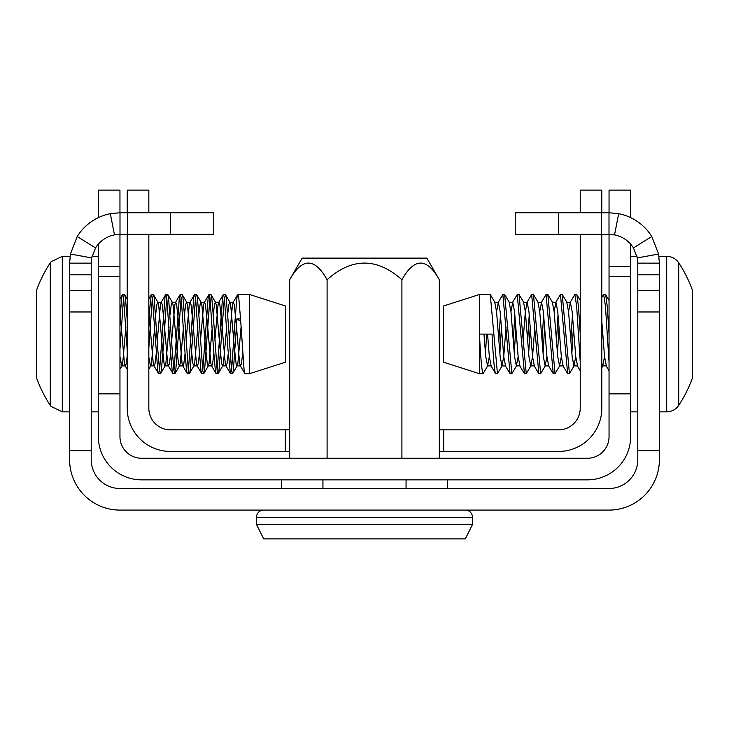<?xml version="1.0" encoding="UTF-8"?>
<svg xmlns="http://www.w3.org/2000/svg" width="729" height="729" viewBox="0 0 729 729"><rect width="100%" height="100%" fill="white"/><g stroke="black" fill="none" stroke-linecap="round" stroke-linejoin="round"><path stroke-width="1.09" d="M609.043 276.464L630.64 276.464L630.64 393.842L609.043 393.842L609.043 266.513L630.64 266.513L630.64 244.133M609.043 393.842L609.043 436.662A21.597 21.597 0 0 1 587.437 458.259L141.563 458.259A21.597 21.597 0 0 1 119.957 436.662L119.957 393.842L98.36 393.842L98.36 436.662A43.193 43.193 0 0 0 141.563 479.855L587.437 479.855A43.193 43.193 0 0 0 630.64 436.662L630.64 393.842M98.36 217.616L98.36 190.105L119.957 190.105L119.957 212.74M119.957 234.337L119.957 393.842M119.957 267.069L119.957 266.513L98.36 266.513L98.36 393.842M98.36 267.069L98.36 244.133M609.043 212.74L609.043 190.105L630.64 190.105L630.64 217.616M609.043 266.513L609.043 234.337M630.64 276.464L630.64 266.513M659.399 263.133L637.793 263.133L637.793 459.698A28.796 28.796 0 0 1 608.997 488.494L120.003 488.494A28.796 28.796 0 0 1 91.207 459.698L91.207 263.133L69.601 263.133L69.601 459.698A50.392 50.392 0 0 0 120.003 510.09L608.997 510.09A50.392 50.392 0 0 0 659.399 459.698L659.399 263.133L658.56 254.02L637.319 257.92L633.455 247.924A28.796 28.796 0 0 0 614.529 234.875L601.644 234.337L601.644 212.74L608.997 212.74L608.997 234.337M637.793 450.695L659.399 450.695M637.793 274.806L659.399 274.806M91.207 450.695L69.601 450.695M91.207 274.806L69.601 274.806M637.793 263.133L637.319 257.92M658.56 254.02L651.79 236.515L633.455 247.924M651.79 236.515A50.392 50.392 0 0 0 618.675 213.679L614.529 234.875M618.675 213.679L608.997 212.74M601.644 234.337L515.248 234.337L515.248 212.74L601.644 212.74M558.45 234.337L558.45 212.74M114.471 234.875L110.325 213.679L120.003 212.74L120.003 234.337L114.471 234.875A28.796 28.796 0 0 0 95.545 247.924L91.681 257.92L91.207 263.133M110.325 213.679A50.392 50.392 0 0 0 77.21 236.515L95.545 247.924M77.21 236.515L70.44 254.02L91.681 257.92M70.44 254.02L69.601 263.133M170.55 234.337L127.356 234.337L127.356 212.74L170.55 212.74L170.55 234.337L213.752 234.337L213.752 212.74L170.55 212.74M127.356 234.337L120.003 234.337M120.003 212.74L127.356 212.74M439.314 279.717C426.884 257.537 414.418 257.537 401.907 279.717C376.929 257.547 351.998 257.547 327.093 279.717C314.664 257.537 302.198 257.537 289.686 279.717L302.152 258.121L426.848 258.121L439.314 279.717L439.314 458.259M281.367 479.855L281.367 488.494M322.938 479.855L322.938 488.494M406.062 479.855L406.062 488.494M447.633 479.855L447.633 488.494M401.907 279.717L401.907 458.259M289.686 279.717L289.686 458.259M327.093 279.717L327.093 458.259M289.686 429.846L170.431 429.846A21.597 21.597 0 0 1 148.834 408.249L148.834 234.337M439.314 429.846L558.614 429.846A21.597 21.597 0 0 0 580.211 408.249L580.211 234.337M601.808 234.337L601.808 408.249A43.193 43.193 0 0 1 558.614 451.442L443.715 451.442L443.715 429.846M285.331 429.846L285.331 451.442L289.686 451.442M439.314 451.442L443.715 451.442M285.331 451.442L170.431 451.442A43.193 43.193 0 0 1 127.229 408.249L127.229 234.337M601.808 212.74L601.808 190.105L580.211 190.105L580.211 212.74M127.229 212.74L127.229 190.105L148.834 190.105L148.834 212.74M263.707 510.09A7.199 7.199 0 0 0 256.508 517.298L256.508 524.497L472.492 524.497L465.293 538.895L263.707 538.895L256.508 524.497M465.293 510.09A7.199 7.199 0 0 1 472.492 517.298L472.492 524.497M487.555 334.092L489.35 356.581L491.155 365.894L487.555 365.894L489.35 356.581M496.549 311.602L498.354 302.289L500.149 311.602L503.748 356.581L505.552 365.894L501.953 365.894L503.748 356.581L506.054 327.084M510.947 311.602L512.751 302.289L514.546 311.602L518.146 356.581L519.95 365.894L516.351 365.894L518.146 356.581M523.048 341.099L525.345 311.602L527.149 302.289L528.944 311.602L532.544 356.581L534.348 365.894L530.748 365.894L532.544 356.581L534.849 327.084M539.742 311.602L541.547 302.289L543.342 311.602L546.941 356.581L548.746 365.894L545.146 365.894L546.941 356.581M554.14 311.602L555.945 302.289L557.74 311.602L561.339 356.581L563.143 365.894L559.544 365.894L561.339 356.581M568.538 311.602L570.342 302.289L572.147 311.602L575.746 356.581L577.541 365.894L573.942 365.894L575.746 356.581M601.808 321.507L604.541 356.581L606.337 365.894L602.737 365.894L604.541 356.581M601.808 297.468L603.639 294.498L605.434 306.098L609.043 362.103M570.069 302.526L574.844 294.498L576.639 306.098L580.211 361.657M570.843 341.099L572.429 314.646M555.671 302.526L560.446 294.498L567.645 373.685L562.87 365.657M556.446 341.099L558.031 314.646M541.273 302.526L546.048 294.498L553.247 373.685L548.472 365.657M542.048 341.099L543.624 314.646M526.876 302.526L531.651 294.498L538.849 373.685L534.075 365.657M527.65 341.099L529.227 314.646M512.478 302.526L517.244 294.498L524.452 373.685L519.677 365.657M513.252 341.099L514.829 314.646M498.08 302.526L502.846 294.498L510.045 373.685L505.279 365.657M498.855 341.099L500.431 314.646M479.454 373.685L443.46 362.167L443.46 306.016L479.454 294.498L479.454 334.092C480.648 358.139 481.851 371.343 483.054 373.685L479.454 373.685L479.454 334.092L492.048 334.092C493.251 358.139 494.453 371.343 495.647 373.685L490.881 365.657M483.956 334.092L485.751 356.581L487.555 365.894M498.354 302.289L494.754 302.289L496.549 311.602L500.149 356.581L501.953 365.894M512.751 302.289L509.152 302.289L510.947 311.602L514.546 356.581L516.351 365.894M527.149 302.289L523.55 302.289L525.345 311.602L528.944 356.581L530.748 365.894M541.547 302.289L537.947 302.289L539.742 311.602L543.342 356.581L545.146 365.894M555.945 302.289L552.345 302.289L554.14 311.602L557.74 356.581L559.544 365.894M570.342 302.289L566.743 302.289L568.538 311.602L572.147 356.581L573.942 365.894M601.808 363.297L602.737 365.894M483.054 373.685L487.829 365.657M485.468 353.538L486.653 334.092M502.226 365.657L497.451 373.685L490.252 294.498L495.027 302.526M499.866 353.538L501.452 327.084M516.624 365.657L511.849 373.685L504.65 294.498L509.425 302.526M514.264 353.538L515.85 327.084M531.022 365.657L526.247 373.685L519.048 294.498L523.823 302.526M528.662 353.538L530.247 327.084M545.42 365.657L540.645 373.685L533.446 294.498L538.221 302.526M543.059 353.538L544.645 327.084M559.817 365.657L555.042 373.685L547.844 294.498L552.618 302.526M557.457 353.538L559.043 327.084M574.215 365.657L569.44 373.685L562.241 294.498L567.016 302.526M571.855 353.538L573.441 327.084M574.844 294.498L576.858 294.689L578.443 306.098L580.211 333.49M601.808 334.693L602.236 327.084M603.639 294.498L605.653 294.689L607.239 306.098L609.043 334.11M659.399 411.849L666.698 411.849A14.398 14.398 0 0 0 678.717 405.37A129.589 129.589 0 0 0 692.55 377.622L692.55 290.561A129.589 129.589 0 0 0 678.717 262.823A14.398 14.398 0 0 0 666.698 256.344L658.934 256.344M636.982 256.344L630.64 256.344M637.793 411.849L630.64 411.849M490.252 294.498L479.454 294.498M504.65 294.498L502.846 294.498M497.451 373.685L495.647 373.685M519.048 294.498L517.244 294.498M511.849 373.685L510.045 373.685M533.446 294.498L531.651 294.498M526.247 373.685L524.452 373.685M547.844 294.498L546.048 294.498M540.645 373.685L538.849 373.685M562.241 294.498L560.446 294.498M555.042 373.685L553.247 373.685M569.44 373.685L567.645 373.685M240.552 318.928L236.952 318.928L240.698 321.407M241.044 327.339L237.845 363.47L236.952 365.894L236.05 363.479L234.246 346.275L230.646 304.713L229.753 302.289L228.851 304.704L227.667 314.454M226.646 327.339L223.448 363.47L222.545 365.894L221.652 363.479L219.848 346.275L216.249 304.713L215.347 302.289L214.454 304.704L213.269 314.454M212.248 327.339L209.05 363.47L208.148 365.894L207.255 363.479L205.45 346.275L201.851 304.713L200.949 302.289L200.056 304.704L198.871 314.454M197.851 327.339L194.652 363.47L193.75 365.894L192.857 363.479L191.053 346.275L187.453 304.713L186.551 302.289L185.658 304.704L184.473 314.454M183.453 327.339L180.254 363.47L179.352 365.894L178.459 363.479L176.655 346.275L173.055 304.713L172.153 302.289L171.26 304.704L170.076 314.454M169.055 327.339L165.857 363.47L164.954 365.894L164.061 363.479L162.257 346.275L158.658 304.713L157.756 302.289L156.853 304.704L155.678 314.454M154.657 327.339L151.459 363.47L150.557 365.894L148.834 357.265M127.229 310.928L126.882 314.454M125.862 327.339L122.663 363.47L121.761 365.894L119.957 356.581M127.229 320.159L125.361 297.514L124.459 294.498L122.417 294.698L121.761 297.505L119.957 318.938M127.229 350.439L123.566 297.514L119.957 349.246M236.952 318.928L233.353 370.669L232.688 373.485L230.41 373.485L227.949 349.264L224.35 297.514L218.955 370.669L218.29 373.485L216.249 373.685L215.356 370.678L213.551 349.264L209.952 297.514L204.548 370.669L203.892 373.485L201.851 373.685L200.949 370.678L199.154 349.264L195.554 297.514L190.151 370.669L189.494 373.485L187.453 373.685L186.551 370.678L184.756 349.264L181.157 297.514L175.753 370.669L175.097 373.485L173.055 373.685L172.153 370.678L170.358 349.264L166.759 297.514L163.159 349.227L161.355 370.669L160.453 373.685L159.56 370.678L157.756 349.264L154.156 297.514L153.5 294.698L151.222 294.698L148.834 317.744M160.453 373.685L158.421 373.485L157.756 370.678L152.361 297.514L148.834 348.034M174.851 373.685L173.958 370.678L172.153 349.264L168.554 297.514L167.652 294.498L165.62 294.698L164.954 297.505L159.56 370.678M189.258 373.685L188.355 370.678L184.756 318.956L182.952 297.514L182.059 294.498L180.017 294.698L179.352 297.505L173.958 370.678M203.655 373.685L202.753 370.678L199.154 318.956L197.349 297.514L196.456 294.498L194.415 294.698L193.75 297.505L188.355 370.678M218.053 373.685L217.151 370.678L213.551 318.956L211.756 297.514L210.854 294.498L208.813 294.698L208.157 297.505L202.753 370.678M232.451 373.685L231.549 370.678L227.949 318.956L226.154 297.514L225.252 294.498L223.211 294.698L222.555 297.505L217.151 370.678M242.629 353.729L241.445 363.47L240.552 365.894L239.65 363.479L236.05 321.936L234.246 304.713L233.353 302.289L232.451 304.704L229.252 340.844M228.232 353.729L227.047 363.47L226.154 365.894L225.252 363.479L221.652 321.936L219.848 304.713L218.946 302.289L218.053 304.704L214.855 340.844M213.834 353.729L212.649 363.47L211.747 365.894L210.854 363.479L207.255 321.936L205.45 304.713L204.548 302.289L203.655 304.704L200.457 340.844M199.436 353.729L198.252 363.47L197.349 365.894L196.456 363.479L192.857 321.936L191.053 304.713L190.151 302.289L189.258 304.704L186.059 340.844M185.038 353.729L183.854 363.47L182.952 365.894L182.059 363.479L178.459 321.936L176.655 304.713L175.753 302.289L174.86 304.704L171.652 340.844M170.641 353.729L169.456 363.47L168.554 365.894L167.661 363.479L164.061 321.936L162.257 304.713L161.355 302.289L160.462 304.704L157.254 340.844M156.234 353.729L155.058 363.47L154.156 365.894L153.254 363.479L148.834 312.304M127.229 355.88L126.263 363.47L125.361 365.894L124.459 363.479L119.957 311.611M249.546 373.685L285.54 362.167L285.54 306.016L249.546 294.498L249.546 373.685L245.044 373.685L244.151 370.678L240.552 318.956L238.748 297.514L237.845 294.498L236.952 297.505L235.148 318.928L231.549 370.678M224.35 297.514L223.448 294.498M209.952 297.514L209.05 294.498M195.554 297.514L194.652 294.498M181.157 297.514L180.254 294.498M166.759 297.514L165.857 294.498M152.361 297.514L151.459 294.498M123.566 297.514L122.663 294.498M50.283 405.37L50.283 262.823A129.589 129.589 0 0 0 36.45 290.561L36.45 377.622A129.589 129.589 0 0 0 50.283 405.37L51.03 406.399L62.302 411.849L69.601 411.849M119.957 276.464L98.36 276.464M637.793 290.333L659.399 290.333M637.793 311.966L659.399 311.966M91.207 311.966L69.601 311.966M91.207 290.333L69.601 290.333M472.492 517.298L256.508 517.298M666.698 411.849L666.698 256.344M678.717 405.37L678.717 262.823M50.283 262.823L51.121 261.675L62.302 256.344L62.302 411.849M577.268 365.657L580.211 370.715M606.063 365.657L609.043 370.769M576.858 294.689L580.211 300.457M601.808 367.726L603.011 365.657M605.653 294.689L609.043 300.512M237.244 365.639L232.688 373.485M230.045 302.544L225.489 294.698M222.846 365.639L218.29 373.485M215.647 302.544L211.091 294.698M208.448 365.639L203.892 373.485M201.25 302.544L196.693 294.698M194.051 365.639L189.494 373.485M186.852 302.544L182.296 294.698M179.653 365.639L175.097 373.485M172.454 302.544L167.898 294.698M165.255 365.639L160.699 373.485M158.056 302.544L153.5 294.698M150.857 365.639L148.834 369.12M127.229 299.063L124.695 294.698M122.053 365.639L119.957 369.248M240.552 365.894L236.952 365.894M233.353 302.289L229.753 302.289M226.154 365.894L222.545 365.894M218.946 302.289L215.347 302.289M211.747 365.894L208.148 365.894M204.548 302.289L200.949 302.289M197.349 365.894L193.75 365.894M190.151 302.289L186.551 302.289M182.952 365.894L179.352 365.894M175.753 302.289L172.153 302.289M168.554 365.894L164.954 365.894M161.355 302.289L157.756 302.289M154.156 365.894L150.557 365.894M125.361 365.894L121.761 365.894M244.807 373.485L240.251 365.639M237.608 294.698L233.052 302.544M230.41 373.485L225.853 365.639M223.211 294.698L218.654 302.544M216.012 373.485L211.456 365.639M208.813 294.698L204.257 302.544M201.614 373.485L197.058 365.639M194.415 294.698L189.859 302.544M187.216 373.485L182.66 365.639M180.017 294.698L175.461 302.544M172.819 373.485L168.262 365.639M165.62 294.698L161.063 302.544M158.421 373.485L153.865 365.639M151.222 294.698L148.834 298.817M127.229 369.366L125.06 365.639M122.417 294.698L119.957 298.936M91.207 411.849L98.36 411.849M237.845 294.498L249.546 294.498M62.302 256.344L70.066 256.344M92.018 256.344L98.36 256.344"/></g></svg>
